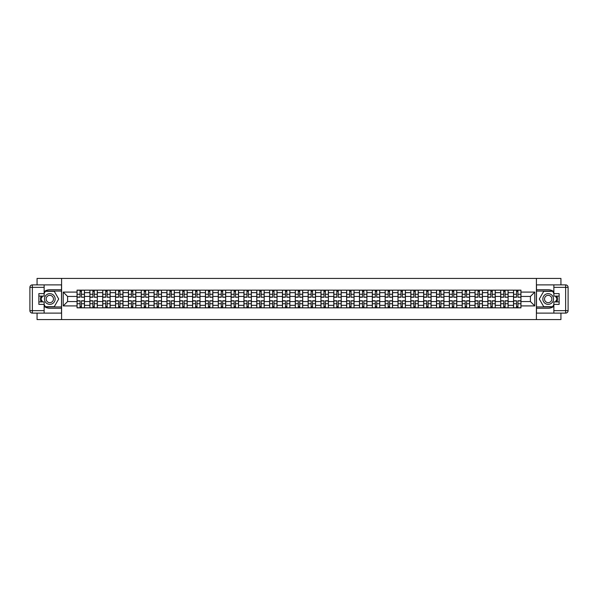 <?xml version="1.0" encoding="UTF-8"?>
<svg xmlns="http://www.w3.org/2000/svg" width="598" height="598" viewBox="0 0 598 598"><rect width="100%" height="100%" fill="white"/><g stroke="black" fill="none" stroke-linecap="round" stroke-linejoin="round"><path stroke-width="0.9" d="M37.061 313.113L37.061 319.571L560.939 319.571L560.939 313.113M560.939 284.887L560.939 278.429L37.061 278.429L37.061 284.887M89.894 307.843L89.894 292.661L84.46 292.661L84.46 307.843M84.46 292.661L84.46 290.157M89.894 292.661L89.894 290.157M97.302 290.157L97.302 307.843M102.729 307.843L102.729 290.157M110.137 290.157L110.137 307.843M115.571 307.843L115.571 290.157M122.971 290.157L122.971 307.843M128.406 307.843L128.406 290.157M135.813 290.157L135.813 307.843M141.24 307.843L141.24 290.157M148.648 290.157L148.648 307.843M154.082 307.843L154.082 290.157M161.49 290.157L161.49 307.843M166.917 307.843L166.917 290.157M174.324 290.157L174.324 307.843M179.759 307.843L179.759 290.157M187.167 290.157L187.167 307.843M192.593 307.843L192.593 290.157M200.001 290.157L200.001 307.843M205.435 307.843L205.435 290.157M212.836 290.157L212.836 307.843M218.27 307.843L218.27 290.157M225.678 290.157L225.678 307.843M231.105 307.843L231.105 290.157M238.512 290.157L238.512 307.843M243.947 307.843L243.947 290.157M251.354 290.157L251.354 307.843M256.781 307.843L256.781 290.157M264.189 290.157L264.189 307.843M269.623 307.843L269.623 290.157M277.031 290.157L277.031 307.843M282.458 307.843L282.458 290.157M289.866 290.157L289.866 307.843M295.3 307.843L295.3 290.157M302.7 290.157L302.7 307.843M308.134 307.843L308.134 290.157M315.542 290.157L315.542 307.843M320.969 307.843L320.969 290.157M328.377 290.157L328.377 307.843M333.811 307.843L333.811 290.157M341.219 290.157L341.219 307.843M346.646 307.843L346.646 290.157M354.053 290.157L354.053 307.843M359.488 307.843L359.488 290.157M366.895 290.157L366.895 307.843M372.322 307.843L372.322 290.157M379.73 290.157L379.73 307.843M385.164 307.843L385.164 290.157M392.565 290.157L392.565 307.843M397.999 307.843L397.999 290.157M405.407 290.157L405.407 307.843M410.833 307.843L410.833 290.157M418.241 290.157L418.241 307.843M423.676 307.843L423.676 290.157M431.083 290.157L431.083 307.843M436.51 307.843L436.51 290.157M443.918 290.157L443.918 307.843M449.352 307.843L449.352 290.157M456.76 290.157L456.76 307.843M462.187 307.843L462.187 290.157M469.594 290.157L469.594 307.843M475.029 307.843L475.029 290.157M482.429 290.157L482.429 307.843M487.863 307.843L487.863 290.157M495.271 290.157L495.271 307.843M500.698 307.843L500.698 290.157M508.106 290.157L508.106 307.843M513.54 307.843L513.54 290.157M513.54 301.549L508.106 301.549M500.698 301.549L495.271 301.549M487.863 301.549L482.429 301.549M475.029 301.549L469.594 301.549M462.187 301.549L456.76 301.549M449.352 301.549L443.918 301.549M436.51 301.549L431.083 301.549M423.676 301.549L418.241 301.549M410.833 301.549L405.407 301.549M397.999 301.549L392.565 301.549M385.164 301.549L379.73 301.549M372.322 301.549L366.895 301.549M359.488 301.549L354.053 301.549M346.646 301.549L341.219 301.549M333.811 301.549L328.377 301.549M320.969 301.549L315.542 301.549M308.134 301.549L302.7 301.549M295.3 301.549L289.866 301.549M282.458 301.549L277.031 301.549M269.623 301.549L264.189 301.549M256.781 301.549L251.354 301.549M243.947 301.549L238.512 301.549M231.105 301.549L225.678 301.549M218.27 301.549L212.836 301.549M205.435 301.549L200.001 301.549M192.593 301.549L187.167 301.549M179.759 301.549L174.324 301.549M166.917 301.549L161.49 301.549M154.082 301.549L148.648 301.549M141.24 301.549L135.813 301.549M128.406 301.549L122.971 301.549M115.571 301.549L110.137 301.549M102.729 301.549L97.302 301.549M89.894 301.549L84.46 301.549M513.54 296.451L508.106 296.451M500.698 296.451L495.271 296.451M487.863 296.451L482.429 296.451M475.029 296.451L469.594 296.451M462.187 296.451L456.76 296.451M449.352 296.451L443.918 296.451M436.51 296.451L431.083 296.451M423.676 296.451L418.241 296.451M410.833 296.451L405.407 296.451M397.999 296.451L392.565 296.451M385.164 296.451L379.73 296.451M372.322 296.451L366.895 296.451M359.488 296.451L354.053 296.451M346.646 296.451L341.219 296.451M333.811 296.451L328.377 296.451M320.969 296.451L315.542 296.451M308.134 296.451L302.7 296.451M295.3 296.451L289.866 296.451M282.458 296.451L277.031 296.451M269.623 296.451L264.189 296.451M256.781 296.451L251.354 296.451M243.947 296.451L238.512 296.451M231.105 296.451L225.678 296.451M218.27 296.451L212.836 296.451M205.435 296.451L200.001 296.451M192.593 296.451L187.167 296.451M179.759 296.451L174.324 296.451M166.917 296.451L161.49 296.451M154.082 296.451L148.648 296.451M141.24 296.451L135.813 296.451M128.406 296.451L122.971 296.451M115.571 296.451L110.137 296.451M102.729 296.451L97.302 296.451M89.894 296.451L84.46 296.451M67.589 301.549L77.052 301.549L77.052 296.451L67.589 296.451L67.589 301.549L63.231 305.914L63.231 292.086L77.052 292.086L77.052 296.451M520.948 296.451L520.948 301.549L530.411 301.549L530.411 296.451L520.948 296.451L520.948 290.157L77.052 290.157L77.052 292.086M520.948 292.086L534.769 292.086L534.769 305.914L520.948 305.914L520.948 301.549M77.052 301.549L77.052 307.843L520.948 307.843L520.948 305.914M77.052 305.914L63.231 305.914M536.413 319.571L536.413 278.429M61.587 319.571L61.587 278.429M81.455 306.61L80.057 306.61M80.057 291.39L81.455 291.39M94.297 306.61L92.899 306.61M92.899 291.39L94.297 291.39M107.132 306.61L105.734 306.61M105.734 291.39L107.132 291.39M119.974 306.61L118.568 306.61M118.568 291.39L119.974 291.39M132.808 306.61L131.411 306.61M131.411 291.39L132.808 291.39M145.643 306.61L144.245 306.61M144.245 291.39L145.643 291.39M158.485 306.61L157.087 306.61M157.087 291.39L158.485 291.39M171.32 306.61L169.922 306.61M169.922 291.39L171.32 291.39M184.162 306.61L182.764 306.61M182.764 291.39L184.162 291.39M196.996 306.61L195.598 306.61M195.598 291.39L196.996 291.39M209.838 306.61L208.433 306.61M208.433 291.39L209.838 291.39M222.673 306.61L221.275 306.61M221.275 291.39L222.673 291.39M235.507 306.61L234.11 306.61M234.11 291.39L235.507 291.39M248.349 306.61L246.952 306.61M246.952 291.39L248.349 291.39M261.184 306.61L259.786 306.61M259.786 291.39L261.184 291.39M274.026 306.61L272.628 306.61M272.628 291.39L274.026 291.39M286.861 306.61L285.463 306.61M285.463 291.39L286.861 291.39M299.703 306.61L298.297 306.61M298.297 291.39L299.703 291.39M312.537 306.61L311.139 306.61M311.139 291.39L312.537 291.39M325.372 306.61L323.974 306.61M323.974 291.39L325.372 291.39M338.214 306.61L336.816 306.61M336.816 291.39L338.214 291.39M351.048 306.61L349.651 306.61M349.651 291.39L351.048 291.39M363.89 306.61L362.493 306.61M362.493 291.39L363.89 291.39M376.725 306.61L375.327 306.61M375.327 291.39L376.725 291.39M389.567 306.61L388.162 306.61M388.162 291.39L389.567 291.39M402.402 306.61L401.004 306.61M401.004 291.39L402.402 291.39M415.236 306.61L413.838 306.61M413.838 291.39L415.236 291.39M428.078 306.61L426.68 306.61M426.68 291.39L428.078 291.39M440.913 306.61L439.515 306.61M439.515 291.39L440.913 291.39M453.755 306.61L452.357 306.61M452.357 291.39L453.755 291.39M466.59 306.61L465.192 306.61M465.192 291.39L466.59 291.39M479.432 306.61L478.026 306.61M478.026 291.39L479.432 291.39M492.266 306.61L490.868 306.61M490.868 291.39L492.266 291.39M505.101 306.61L503.703 306.61M503.703 291.39L505.101 291.39M517.943 306.61L516.545 306.61M516.545 291.39L517.943 291.39M63.231 292.086L67.589 296.451M530.411 301.549L534.769 305.914M530.411 296.451L534.769 292.086M81.455 297.057L84.423 297.228L81.455 297.228L81.455 290.239L84.423 290.239L82.771 290.239M84.423 297.057L84.423 290.239M80.057 291.308L81.455 291.308M78.742 290.239L77.097 290.239L77.097 297.228L80.057 297.228L80.057 290.239L78.861 290.239M77.097 290.239L82.651 290.239M80.057 300.772L80.057 307.761L77.097 307.761L77.097 300.772L80.057 300.772M81.455 306.692L80.057 306.692M78.861 307.761L84.423 307.761L84.423 300.772L81.455 300.772L81.455 307.761L82.651 307.761M94.297 297.057L97.257 297.228L94.297 297.228L94.297 290.239L97.257 290.239L95.613 290.239M97.257 297.057L97.257 290.239M92.899 291.308L94.297 291.308M91.576 290.239L89.932 290.239L89.932 297.228L92.899 297.228L92.899 290.239L91.703 290.239M89.932 290.239L95.486 290.239M107.132 297.057L110.092 297.228L107.132 297.228L107.132 290.239L110.092 290.239L108.447 290.239M110.092 297.057L110.092 290.239M105.734 291.308L107.132 291.308M104.418 290.239L102.774 290.239L102.774 297.228L105.734 297.228L105.734 290.239L104.538 290.239M102.774 290.239L108.328 290.239M44.14 306.311A9.262 9.262 0 0 0 49.813 308.262L61.504 308.262L61.504 313.113L32.367 313.113A2.467 2.467 0 0 1 29.9 310.646L29.9 287.354A2.467 2.467 0 0 1 32.367 284.887L44.14 284.887L44.14 296.077L38.87 296.077M44.14 284.887L61.504 284.887L61.504 289.738L49.813 289.738A9.262 9.262 0 0 0 44.14 291.689M41.03 296.077A9.262 9.262 0 0 0 41.03 301.923M61.504 308.262L61.504 289.738M38.87 301.923L44.14 301.923L44.14 313.113M44.14 293.611L38.87 293.611L38.87 304.389L44.14 304.389M61.504 291.062L45.231 291.062L44.14 292.953M44.14 305.047L45.231 306.938L61.504 306.938M42.331 296.077L40.642 299L42.331 301.923M553.86 291.689A9.262 9.262 0 0 0 548.187 289.738L536.496 289.738L536.496 284.887L565.633 284.887A2.467 2.467 0 0 1 568.1 287.354L568.1 310.646A2.467 2.467 0 0 1 565.633 313.113L553.86 313.113L553.86 301.923L559.13 301.923M553.86 313.113L536.496 313.113L536.496 308.262L548.187 308.262A9.262 9.262 0 0 0 553.86 306.311M556.97 301.923A9.262 9.262 0 0 0 556.97 296.077M536.496 289.738L536.496 308.262M559.13 296.077L553.86 296.077L553.86 284.887M553.86 304.389L559.13 304.389L559.13 293.611L553.86 293.611M536.496 306.938L552.769 306.938L553.86 305.047M553.86 292.953L552.769 291.062L536.496 291.062M555.669 301.923L557.358 299L555.669 296.077M44.469 299A5.352 5.352 0 0 0 49.813 304.352A5.352 5.352 0 0 0 55.166 299A5.352 5.352 0 0 0 49.813 293.648A5.352 5.352 0 0 0 44.469 299M46.151 299A3.663 3.663 0 0 0 49.813 302.663A3.663 3.663 0 0 0 53.476 299A3.663 3.663 0 0 0 49.813 295.337A3.663 3.663 0 0 0 46.151 299M44.14 293.446L45.373 291.308L54.261 291.308L58.701 299L54.261 306.692L45.373 306.692L44.14 304.554M42.615 301.923L40.933 299L42.615 296.077M542.835 299A5.352 5.352 0 0 0 548.187 304.352A5.352 5.352 0 0 0 553.531 299A5.352 5.352 0 0 0 548.187 293.648A5.352 5.352 0 0 0 542.835 299M544.524 299A3.663 3.663 0 0 0 548.187 302.663A3.663 3.663 0 0 0 551.849 299A3.663 3.663 0 0 0 548.187 295.337A3.663 3.663 0 0 0 544.524 299M553.86 304.554L552.627 306.692L543.739 306.692L539.299 299L543.739 291.308L552.627 291.308L553.86 293.446M555.385 296.077L557.067 299L555.385 301.923M92.899 300.772L92.899 307.761L89.932 307.761L89.932 300.772L92.899 300.772M94.297 306.692L92.899 306.692M91.703 307.761L97.257 307.761L97.257 300.772L94.297 300.772L94.297 307.761L95.486 307.761M105.734 300.772L105.734 307.761L102.774 307.761L102.774 300.772L105.734 300.772M107.132 306.692L105.734 306.692M104.538 307.761L110.092 307.761L110.092 300.772L107.132 300.772L107.132 307.761L108.328 307.761M119.974 297.057L122.934 297.228L119.974 297.228L119.974 290.239L122.934 290.239L121.289 290.239M122.934 297.057L122.934 290.239M118.568 291.308L119.974 291.308M117.253 290.239L115.608 290.239L115.608 297.228L118.568 297.228L118.568 290.239L117.38 290.239M115.608 290.239L121.162 290.239M132.808 297.057L135.768 297.228L132.808 297.228L132.808 290.239L135.768 290.239L134.124 290.239M135.768 297.057L135.768 290.239M131.411 291.308L132.808 291.308M130.095 290.239L128.443 290.239L128.443 297.228L131.411 297.228L131.411 290.239L130.214 290.239M128.443 290.239L134.004 290.239M145.643 297.057L148.61 297.228L145.643 297.228L145.643 290.239L148.61 290.239L146.966 290.239M148.61 297.057L148.61 290.239M144.245 291.308L145.643 291.308M142.929 290.239L141.285 290.239L141.285 297.228L144.245 297.228L144.245 290.239L143.057 290.239M141.285 290.239L146.839 290.239M118.568 300.772L118.568 307.761L115.608 307.761L115.608 300.772L118.568 300.772M119.974 306.692L118.568 306.692M117.38 307.761L122.934 307.761L122.934 300.772L119.974 300.772L119.974 307.761L121.162 307.761M131.411 300.772L131.411 307.761L128.443 307.761L128.443 300.772L131.411 300.772M132.808 306.692L131.411 306.692M130.214 307.761L135.768 307.761L135.768 300.772L132.808 300.772L132.808 307.761L134.004 307.761M144.245 300.772L144.245 307.761L141.285 307.761L141.285 300.772L144.245 300.772M145.643 306.692L144.245 306.692M143.057 307.761L148.61 307.761L148.61 300.772L145.643 300.772L145.643 307.761L146.839 307.761M158.485 297.057L161.445 297.228L158.485 297.228L158.485 290.239L161.445 290.239L159.801 290.239M161.445 297.057L161.445 290.239M157.087 291.308L158.485 291.308M155.772 290.239L154.12 290.239L154.12 297.228L157.087 297.228L157.087 290.239L155.891 290.239M154.12 290.239L159.673 290.239M157.087 300.772L157.087 307.761L154.12 307.761L154.12 300.772L157.087 300.772M158.485 306.692L157.087 306.692M155.891 307.761L161.445 307.761L161.445 300.772L158.485 300.772L158.485 307.761L159.673 307.761M171.32 297.057L174.287 297.228L171.32 297.228L171.32 290.239L174.287 290.239L172.635 290.239M174.287 297.057L174.287 290.239M169.922 291.308L171.32 291.308M168.606 290.239L166.962 290.239L166.962 297.228L169.922 297.228L169.922 290.239L168.726 290.239M166.962 290.239L172.516 290.239M169.922 300.772L169.922 307.761L166.962 307.761L166.962 300.772L169.922 300.772M171.32 306.692L169.922 306.692M168.726 307.761L174.287 307.761L174.287 300.772L171.32 300.772L171.32 307.761L172.516 307.761M184.162 297.057L187.122 297.228L184.162 297.228L184.162 290.239L187.122 290.239L185.477 290.239M187.122 297.057L187.122 290.239M182.764 291.308L184.162 291.308M181.441 290.239L179.796 290.239L179.796 297.228L182.764 297.228L182.764 290.239L181.568 290.239M179.796 290.239L185.35 290.239M182.764 300.772L182.764 307.761L179.796 307.761L179.796 300.772L182.764 300.772M184.162 306.692L182.764 306.692M181.568 307.761L187.122 307.761L187.122 300.772L184.162 300.772L184.162 307.761L185.35 307.761M196.996 297.057L199.956 297.228L196.996 297.228L196.996 290.239L199.956 290.239L198.312 290.239M199.956 297.057L199.956 290.239M195.598 291.308L196.996 291.308M194.283 290.239L192.638 290.239L192.638 297.228L195.598 297.228L195.598 290.239L194.402 290.239M192.638 290.239L198.192 290.239M195.598 300.772L195.598 307.761L192.638 307.761L192.638 300.772L195.598 300.772M196.996 306.692L195.598 306.692M194.402 307.761L199.956 307.761L199.956 300.772L196.996 300.772L196.996 307.761L198.192 307.761M209.838 297.057L212.798 297.228L209.838 297.228L209.838 290.239L212.798 290.239L211.154 290.239M212.798 297.057L212.798 290.239M208.433 291.308L209.838 291.308M207.117 290.239L205.473 290.239L205.473 297.228L208.433 297.228L208.433 290.239L207.244 290.239M205.473 290.239L211.027 290.239M208.433 300.772L208.433 307.761L205.473 307.761L205.473 300.772L208.433 300.772M209.838 306.692L208.433 306.692M207.244 307.761L212.798 307.761L212.798 300.772L209.838 300.772L209.838 307.761L211.027 307.761M222.673 297.057L225.633 297.228L222.673 297.228L222.673 290.239L225.633 290.239L223.988 290.239M225.633 297.057L225.633 290.239M221.275 291.308L222.673 291.308M219.959 290.239L218.315 290.239L218.315 297.228L221.275 297.228L221.275 290.239L220.079 290.239M218.315 290.239L223.869 290.239M221.275 300.772L221.275 307.761L218.315 307.761L218.315 300.772L221.275 300.772M222.673 306.692L221.275 306.692M220.079 307.761L225.633 307.761L225.633 300.772L222.673 300.772L222.673 307.761L223.869 307.761M235.507 297.057L238.475 297.228L235.507 297.228L235.507 290.239L238.475 290.239L236.83 290.239M238.475 297.057L238.475 290.239M234.11 291.308L235.507 291.308M232.794 290.239L231.149 290.239L231.149 297.228L234.11 297.228L234.11 290.239L232.921 290.239M231.149 290.239L236.703 290.239M234.11 300.772L234.11 307.761L231.149 307.761L231.149 300.772L234.11 300.772M235.507 306.692L234.11 306.692M232.921 307.761L238.475 307.761L238.475 300.772L235.507 300.772L235.507 307.761L236.703 307.761M248.349 297.057L251.31 297.228L248.349 297.228L248.349 290.239L251.31 290.239L249.665 290.239M251.31 297.057L251.31 290.239M246.952 291.308L248.349 291.308M245.636 290.239L243.984 290.239L243.984 297.228L246.952 297.228L246.952 290.239L245.756 290.239M243.984 290.239L249.538 290.239M246.952 300.772L246.952 307.761L243.984 307.761L243.984 300.772L246.952 300.772M248.349 306.692L246.952 306.692M245.756 307.761L251.31 307.761L251.31 300.772L248.349 300.772L248.349 307.761L249.538 307.761M261.184 297.057L264.152 297.228L261.184 297.228L261.184 290.239L264.152 290.239L262.5 290.239M264.152 297.057L264.152 290.239M259.786 291.308L261.184 291.308M258.471 290.239L256.826 290.239L256.826 297.228L259.786 297.228L259.786 290.239L258.59 290.239M256.826 290.239L262.38 290.239M259.786 300.772L259.786 307.761L256.826 307.761L256.826 300.772L259.786 300.772M261.184 306.692L259.786 306.692M258.59 307.761L264.152 307.761L264.152 300.772L261.184 300.772L261.184 307.761L262.38 307.761M274.026 297.057L276.986 297.228L274.026 297.228L274.026 290.239L276.986 290.239L275.342 290.239M276.986 297.057L276.986 290.239M272.628 291.308L274.026 291.308M271.305 290.239L269.661 290.239L269.661 297.228L272.628 297.228L272.628 290.239L271.432 290.239M269.661 290.239L275.215 290.239M272.628 300.772L272.628 307.761L269.661 307.761L269.661 300.772L272.628 300.772M274.026 306.692L272.628 306.692M271.432 307.761L276.986 307.761L276.986 300.772L274.026 300.772L274.026 307.761L275.215 307.761M286.861 297.057L289.821 297.228L286.861 297.228L286.861 290.239L289.821 290.239L288.176 290.239M289.821 297.057L289.821 290.239M285.463 291.308L286.861 291.308M284.147 290.239L282.503 290.239L282.503 297.228L285.463 297.228L285.463 290.239L284.267 290.239M282.503 290.239L288.057 290.239M285.463 300.772L285.463 307.761L282.503 307.761L282.503 300.772L285.463 300.772M286.861 306.692L285.463 306.692M284.267 307.761L289.821 307.761L289.821 300.772L286.861 300.772L286.861 307.761L288.057 307.761M299.703 297.057L302.663 297.228L299.703 297.228L299.703 290.239L302.663 290.239L301.018 290.239M302.663 297.057L302.663 290.239M298.297 291.308L299.703 291.308M296.982 290.239L295.337 290.239L295.337 297.228L298.297 297.228L298.297 290.239L297.109 290.239M295.337 290.239L300.891 290.239M298.297 300.772L298.297 307.761L295.337 307.761L295.337 300.772L298.297 300.772M299.703 306.692L298.297 306.692M297.109 307.761L302.663 307.761L302.663 300.772L299.703 300.772L299.703 307.761L300.891 307.761M312.537 297.057L315.497 297.228L312.537 297.228L312.537 290.239L315.497 290.239L313.853 290.239M315.497 297.057L315.497 290.239M311.139 291.308L312.537 291.308M309.824 290.239L308.179 290.239L308.179 297.228L311.139 297.228L311.139 290.239L309.943 290.239M308.179 290.239L313.733 290.239M311.139 300.772L311.139 307.761L308.179 307.761L308.179 300.772L311.139 300.772M312.537 306.692L311.139 306.692M309.943 307.761L315.497 307.761L315.497 300.772L312.537 300.772L312.537 307.761L313.733 307.761M325.372 297.057L328.339 297.228L325.372 297.228L325.372 290.239L328.339 290.239L326.695 290.239M328.339 297.057L328.339 290.239M323.974 291.308L325.372 291.308M322.658 290.239L321.014 290.239L321.014 297.228L323.974 297.228L323.974 290.239L322.785 290.239M321.014 290.239L326.568 290.239M323.974 300.772L323.974 307.761L321.014 307.761L321.014 300.772L323.974 300.772M325.372 306.692L323.974 306.692M322.785 307.761L328.339 307.761L328.339 300.772L325.372 300.772L325.372 307.761L326.568 307.761M338.214 297.057L341.174 297.228L338.214 297.228L338.214 290.239L341.174 290.239L339.529 290.239M341.174 297.057L341.174 290.239M336.816 291.308L338.214 291.308M335.5 290.239L333.848 290.239L333.848 297.228L336.816 297.228L336.816 290.239L335.62 290.239M333.848 290.239L339.41 290.239M336.816 300.772L336.816 307.761L333.848 307.761L333.848 300.772L336.816 300.772M338.214 306.692L336.816 306.692M335.62 307.761L341.174 307.761L341.174 300.772L338.214 300.772L338.214 307.761L339.41 307.761M351.048 297.057L354.016 297.228L351.048 297.228L351.048 290.239L354.016 290.239L352.364 290.239M354.016 297.057L354.016 290.239M349.651 291.308L351.048 291.308M348.335 290.239L346.691 290.239L346.691 297.228L349.651 297.228L349.651 290.239L348.462 290.239M346.691 290.239L352.244 290.239M349.651 300.772L349.651 307.761L346.691 307.761L346.691 300.772L349.651 300.772M351.048 306.692L349.651 306.692M348.462 307.761L354.016 307.761L354.016 300.772L351.048 300.772L351.048 307.761L352.244 307.761M363.89 297.057L366.851 297.228L363.89 297.228L363.89 290.239L366.851 290.239L365.206 290.239M366.851 297.057L366.851 290.239M362.493 291.308L363.89 291.308M361.17 290.239L359.525 290.239L359.525 297.228L362.493 297.228L362.493 290.239L361.297 290.239M359.525 290.239L365.079 290.239M362.493 300.772L362.493 307.761L359.525 307.761L359.525 300.772L362.493 300.772M363.89 306.692L362.493 306.692M361.297 307.761L366.851 307.761L366.851 300.772L363.89 300.772L363.89 307.761L365.079 307.761M376.725 297.057L379.685 297.228L376.725 297.228L376.725 290.239L379.685 290.239L378.041 290.239M379.685 297.057L379.685 290.239M375.327 291.308L376.725 291.308M374.012 290.239L372.367 290.239L372.367 297.228L375.327 297.228L375.327 290.239L374.131 290.239M372.367 290.239L377.921 290.239M375.327 300.772L375.327 307.761L372.367 307.761L372.367 300.772L375.327 300.772M376.725 306.692L375.327 306.692M374.131 307.761L379.685 307.761L379.685 300.772L376.725 300.772L376.725 307.761L377.921 307.761M389.567 297.057L392.527 297.228L389.567 297.228L389.567 290.239L392.527 290.239L390.883 290.239M392.527 297.057L392.527 290.239M388.162 291.308L389.567 291.308M386.846 290.239L385.202 290.239L385.202 297.228L388.162 297.228L388.162 290.239L386.973 290.239M385.202 290.239L390.756 290.239M388.162 300.772L388.162 307.761L385.202 307.761L385.202 300.772L388.162 300.772M389.567 306.692L388.162 306.692M386.973 307.761L392.527 307.761L392.527 300.772L389.567 300.772L389.567 307.761L390.756 307.761M402.402 297.057L405.362 297.228L402.402 297.228L402.402 290.239L405.362 290.239L403.717 290.239M405.362 297.057L405.362 290.239M401.004 291.308L402.402 291.308M399.688 290.239L398.044 290.239L398.044 297.228L401.004 297.228L401.004 290.239L399.808 290.239M398.044 290.239L403.598 290.239M401.004 300.772L401.004 307.761L398.044 307.761L398.044 300.772L401.004 300.772M402.402 306.692L401.004 306.692M399.808 307.761L405.362 307.761L405.362 300.772L402.402 300.772L402.402 307.761L403.598 307.761M415.236 297.057L418.204 297.228L415.236 297.228L415.236 290.239L418.204 290.239L416.559 290.239M418.204 297.057L418.204 290.239M413.838 291.308L415.236 291.308M412.523 290.239L410.878 290.239L410.878 297.228L413.838 297.228L413.838 290.239L412.65 290.239M410.878 290.239L416.432 290.239M413.838 300.772L413.838 307.761L410.878 307.761L410.878 300.772L413.838 300.772M415.236 306.692L413.838 306.692M412.65 307.761L418.204 307.761L418.204 300.772L415.236 300.772L415.236 307.761L416.432 307.761M428.078 297.057L431.038 297.228L428.078 297.228L428.078 290.239L431.038 290.239L429.394 290.239M431.038 297.057L431.038 290.239M426.68 291.308L428.078 291.308M425.365 290.239L423.713 290.239L423.713 297.228L426.68 297.228L426.68 290.239L425.484 290.239M423.713 290.239L429.274 290.239M426.68 300.772L426.68 307.761L423.713 307.761L423.713 300.772L426.68 300.772M428.078 306.692L426.68 306.692M425.484 307.761L431.038 307.761L431.038 300.772L428.078 300.772L428.078 307.761L429.274 307.761M440.913 297.057L443.88 297.228L440.913 297.228L440.913 290.239L443.88 290.239L442.228 290.239M443.88 297.057L443.88 290.239M439.515 291.308L440.913 291.308M438.199 290.239L436.555 290.239L436.555 297.228L439.515 297.228L439.515 290.239L438.327 290.239M436.555 290.239L442.109 290.239M439.515 300.772L439.515 307.761L436.555 307.761L436.555 300.772L439.515 300.772M440.913 306.692L439.515 306.692M438.327 307.761L443.88 307.761L443.88 300.772L440.913 300.772L440.913 307.761L442.109 307.761M453.755 297.057L456.715 297.228L453.755 297.228L453.755 290.239L456.715 290.239L455.071 290.239M456.715 297.057L456.715 290.239M452.357 291.308L453.755 291.308M451.034 290.239L449.39 290.239L449.39 297.228L452.357 297.228L452.357 290.239L451.161 290.239M449.39 290.239L454.943 290.239M452.357 300.772L452.357 307.761L449.39 307.761L449.39 300.772L452.357 300.772M453.755 306.692L452.357 306.692M451.161 307.761L456.715 307.761L456.715 300.772L453.755 300.772L453.755 307.761L454.943 307.761M466.59 297.057L469.557 297.228L466.59 297.228L466.59 290.239L469.557 290.239L467.905 290.239M469.557 297.057L469.557 290.239M465.192 291.308L466.59 291.308M463.876 290.239L462.232 290.239L462.232 297.228L465.192 297.228L465.192 290.239L463.996 290.239M462.232 290.239L467.786 290.239M465.192 300.772L465.192 307.761L462.232 307.761L462.232 300.772L465.192 300.772M466.59 306.692L465.192 306.692M463.996 307.761L469.557 307.761L469.557 300.772L466.59 300.772L466.59 307.761L467.786 307.761M479.432 297.057L482.392 297.228L479.432 297.228L479.432 290.239L482.392 290.239L480.747 290.239M482.392 297.057L482.392 290.239M478.026 291.308L479.432 291.308M476.711 290.239L475.066 290.239L475.066 297.228L478.026 297.228L478.026 290.239L476.838 290.239M475.066 290.239L480.62 290.239M478.026 300.772L478.026 307.761L475.066 307.761L475.066 300.772L478.026 300.772M479.432 306.692L478.026 306.692M476.838 307.761L482.392 307.761L482.392 300.772L479.432 300.772L479.432 307.761L480.62 307.761M492.266 297.057L495.226 297.228L492.266 297.228L492.266 290.239L495.226 290.239L493.582 290.239M495.226 297.057L495.226 290.239M490.868 291.308L492.266 291.308M489.553 290.239L487.908 290.239L487.908 297.228L490.868 297.228L490.868 290.239L489.672 290.239M487.908 290.239L493.462 290.239M490.868 300.772L490.868 307.761L487.908 307.761L487.908 300.772L490.868 300.772M492.266 306.692L490.868 306.692M489.672 307.761L495.226 307.761L495.226 300.772L492.266 300.772L492.266 307.761L493.462 307.761M505.101 297.057L508.068 297.228L505.101 297.228L505.101 290.239L508.068 290.239L506.424 290.239M508.068 297.057L508.068 290.239M503.703 291.308L505.101 291.308M502.387 290.239L500.743 290.239L500.743 297.228L503.703 297.228L503.703 290.239L502.514 290.239M500.743 290.239L506.297 290.239M503.703 300.772L503.703 307.761L500.743 307.761L500.743 300.772L503.703 300.772M505.101 306.692L503.703 306.692M502.514 307.761L508.068 307.761L508.068 300.772L505.101 300.772L505.101 307.761L506.297 307.761M517.943 297.057L520.903 297.228L517.943 297.228L517.943 290.239L520.903 290.239L519.258 290.239M520.903 297.057L520.903 290.239M516.545 291.308L517.943 291.308M515.229 290.239L513.577 290.239L513.577 297.228L516.545 297.228L516.545 290.239L515.349 290.239M513.577 290.239L519.139 290.239M516.545 300.772L516.545 307.761L513.577 307.761L513.577 300.772L516.545 300.772M517.943 306.692L516.545 306.692M515.349 307.761L520.903 307.761L520.903 300.772L517.943 300.772L517.943 307.761L519.139 307.761M500.698 292.661L495.271 292.661M487.863 292.661L482.429 292.661M475.029 292.661L469.594 292.661M462.187 292.661L456.76 292.661M449.352 292.661L443.918 292.661M436.51 292.661L431.083 292.661M423.676 292.661L418.241 292.661M410.833 292.661L405.407 292.661M397.999 292.661L392.565 292.661M385.164 292.661L379.73 292.661M372.322 292.661L366.895 292.661M359.488 292.661L354.053 292.661M346.646 292.661L341.219 292.661M333.811 292.661L328.377 292.661M320.969 292.661L315.542 292.661M308.134 292.661L302.7 292.661M295.3 292.661L289.866 292.661M282.458 292.661L277.031 292.661M269.623 292.661L264.189 292.661M256.781 292.661L251.354 292.661M243.947 292.661L238.512 292.661M231.105 292.661L225.678 292.661M218.27 292.661L212.836 292.661M205.435 292.661L200.001 292.661M192.593 292.661L187.167 292.661M179.759 292.661L174.324 292.661M166.917 292.661L161.49 292.661M154.082 292.661L148.648 292.661M141.24 292.661L135.813 292.661M128.406 292.661L122.971 292.661M115.571 292.661L110.137 292.661M102.729 292.661L97.302 292.661M513.54 292.661L508.106 292.661M500.698 305.339L495.271 305.339M487.863 305.339L482.429 305.339M475.029 305.339L469.594 305.339M462.187 305.339L456.76 305.339M449.352 305.339L443.918 305.339M436.51 305.339L431.083 305.339M423.676 305.339L418.241 305.339M410.833 305.339L405.407 305.339M397.999 305.339L392.565 305.339M385.164 305.339L379.73 305.339M372.322 305.339L366.895 305.339M359.488 305.339L354.053 305.339M346.646 305.339L341.219 305.339M333.811 305.339L328.377 305.339M320.969 305.339L315.542 305.339M308.134 305.339L302.7 305.339M295.3 305.339L289.866 305.339M282.458 305.339L277.031 305.339M269.623 305.339L264.189 305.339M256.781 305.339L251.354 305.339M243.947 305.339L238.512 305.339M231.105 305.339L225.678 305.339M218.27 305.339L212.836 305.339M205.435 305.339L200.001 305.339M192.593 305.339L187.167 305.339M179.759 305.339L174.324 305.339M166.917 305.339L161.49 305.339M154.082 305.339L148.648 305.339M141.24 305.339L135.813 305.339M128.406 305.339L122.971 305.339M115.571 305.339L110.137 305.339M102.729 305.339L97.302 305.339M89.894 305.339L84.46 305.339M513.54 305.339L508.106 305.339M81.455 294.276L84.423 294.276M77.097 297.057L80.057 297.057M77.097 294.276L80.057 294.276M80.057 300.944L77.097 300.944M80.057 303.724L77.097 303.724M84.423 300.944L81.455 300.944M84.423 303.724L81.455 303.724M94.297 294.276L97.257 294.276M89.932 297.057L92.899 297.057M89.932 294.276L92.899 294.276M107.132 294.276L110.092 294.276M102.774 297.057L105.734 297.057M102.774 294.276L105.734 294.276M44.14 287.354L32.367 287.354L32.367 310.646L44.14 310.646M29.9 287.354L32.367 287.354L32.367 284.887M32.367 313.113L32.367 310.646L29.9 310.646M553.86 310.646L565.633 310.646L565.633 287.354L553.86 287.354M568.1 310.646L565.633 310.646L565.633 313.113M565.633 284.887L565.633 287.354L568.1 287.354M92.899 300.944L89.932 300.944M92.899 303.724L89.932 303.724M97.257 300.944L94.297 300.944M97.257 303.724L94.297 303.724M105.734 300.944L102.774 300.944M105.734 303.724L102.774 303.724M110.092 300.944L107.132 300.944M110.092 303.724L107.132 303.724M119.974 294.276L122.934 294.276M115.608 297.057L118.568 297.057M115.608 294.276L118.568 294.276M132.808 294.276L135.768 294.276M128.443 297.057L131.411 297.057M128.443 294.276L131.411 294.276M145.643 294.276L148.61 294.276M141.285 297.057L144.245 297.057M141.285 294.276L144.245 294.276M118.568 300.944L115.608 300.944M118.568 303.724L115.608 303.724M122.934 300.944L119.974 300.944M122.934 303.724L119.974 303.724M131.411 300.944L128.443 300.944M131.411 303.724L128.443 303.724M135.768 300.944L132.808 300.944M135.768 303.724L132.808 303.724M144.245 300.944L141.285 300.944M144.245 303.724L141.285 303.724M148.61 300.944L145.643 300.944M148.61 303.724L145.643 303.724M158.485 294.276L161.445 294.276M154.12 297.057L157.087 297.057M154.12 294.276L157.087 294.276M157.087 300.944L154.12 300.944M157.087 303.724L154.12 303.724M161.445 300.944L158.485 300.944M161.445 303.724L158.485 303.724M171.32 294.276L174.287 294.276M166.962 297.057L169.922 297.057M166.962 294.276L169.922 294.276M169.922 300.944L166.962 300.944M169.922 303.724L166.962 303.724M174.287 300.944L171.32 300.944M174.287 303.724L171.32 303.724M184.162 294.276L187.122 294.276M179.796 297.057L182.764 297.057M179.796 294.276L182.764 294.276M182.764 300.944L179.796 300.944M182.764 303.724L179.796 303.724M187.122 300.944L184.162 300.944M187.122 303.724L184.162 303.724M196.996 294.276L199.956 294.276M192.638 297.057L195.598 297.057M192.638 294.276L195.598 294.276M195.598 300.944L192.638 300.944M195.598 303.724L192.638 303.724M199.956 300.944L196.996 300.944M199.956 303.724L196.996 303.724M209.838 294.276L212.798 294.276M205.473 297.057L208.433 297.057M205.473 294.276L208.433 294.276M208.433 300.944L205.473 300.944M208.433 303.724L205.473 303.724M212.798 300.944L209.838 300.944M212.798 303.724L209.838 303.724M222.673 294.276L225.633 294.276M218.315 297.057L221.275 297.057M218.315 294.276L221.275 294.276M221.275 300.944L218.315 300.944M221.275 303.724L218.315 303.724M225.633 300.944L222.673 300.944M225.633 303.724L222.673 303.724M235.507 294.276L238.475 294.276M231.149 297.057L234.11 297.057M231.149 294.276L234.11 294.276M234.11 300.944L231.149 300.944M234.11 303.724L231.149 303.724M238.475 300.944L235.507 300.944M238.475 303.724L235.507 303.724M248.349 294.276L251.31 294.276M243.984 297.057L246.952 297.057M243.984 294.276L246.952 294.276M246.952 300.944L243.984 300.944M246.952 303.724L243.984 303.724M251.31 300.944L248.349 300.944M251.31 303.724L248.349 303.724M261.184 294.276L264.152 294.276M256.826 297.057L259.786 297.057M256.826 294.276L259.786 294.276M259.786 300.944L256.826 300.944M259.786 303.724L256.826 303.724M264.152 300.944L261.184 300.944M264.152 303.724L261.184 303.724M274.026 294.276L276.986 294.276M269.661 297.057L272.628 297.057M269.661 294.276L272.628 294.276M272.628 300.944L269.661 300.944M272.628 303.724L269.661 303.724M276.986 300.944L274.026 300.944M276.986 303.724L274.026 303.724M286.861 294.276L289.821 294.276M282.503 297.057L285.463 297.057M282.503 294.276L285.463 294.276M285.463 300.944L282.503 300.944M285.463 303.724L282.503 303.724M289.821 300.944L286.861 300.944M289.821 303.724L286.861 303.724M299.703 294.276L302.663 294.276M295.337 297.057L298.297 297.057M295.337 294.276L298.297 294.276M298.297 300.944L295.337 300.944M298.297 303.724L295.337 303.724M302.663 300.944L299.703 300.944M302.663 303.724L299.703 303.724M312.537 294.276L315.497 294.276M308.179 297.057L311.139 297.057M308.179 294.276L311.139 294.276M311.139 300.944L308.179 300.944M311.139 303.724L308.179 303.724M315.497 300.944L312.537 300.944M315.497 303.724L312.537 303.724M325.372 294.276L328.339 294.276M321.014 297.057L323.974 297.057M321.014 294.276L323.974 294.276M323.974 300.944L321.014 300.944M323.974 303.724L321.014 303.724M328.339 300.944L325.372 300.944M328.339 303.724L325.372 303.724M338.214 294.276L341.174 294.276M333.848 297.057L336.816 297.057M333.848 294.276L336.816 294.276M336.816 300.944L333.848 300.944M336.816 303.724L333.848 303.724M341.174 300.944L338.214 300.944M341.174 303.724L338.214 303.724M351.048 294.276L354.016 294.276M346.691 297.057L349.651 297.057M346.691 294.276L349.651 294.276M349.651 300.944L346.691 300.944M349.651 303.724L346.691 303.724M354.016 300.944L351.048 300.944M354.016 303.724L351.048 303.724M363.89 294.276L366.851 294.276M359.525 297.057L362.493 297.057M359.525 294.276L362.493 294.276M362.493 300.944L359.525 300.944M362.493 303.724L359.525 303.724M366.851 300.944L363.89 300.944M366.851 303.724L363.89 303.724M376.725 294.276L379.685 294.276M372.367 297.057L375.327 297.057M372.367 294.276L375.327 294.276M375.327 300.944L372.367 300.944M375.327 303.724L372.367 303.724M379.685 300.944L376.725 300.944M379.685 303.724L376.725 303.724M389.567 294.276L392.527 294.276M385.202 297.057L388.162 297.057M385.202 294.276L388.162 294.276M388.162 300.944L385.202 300.944M388.162 303.724L385.202 303.724M392.527 300.944L389.567 300.944M392.527 303.724L389.567 303.724M402.402 294.276L405.362 294.276M398.044 297.057L401.004 297.057M398.044 294.276L401.004 294.276M401.004 300.944L398.044 300.944M401.004 303.724L398.044 303.724M405.362 300.944L402.402 300.944M405.362 303.724L402.402 303.724M415.236 294.276L418.204 294.276M410.878 297.057L413.838 297.057M410.878 294.276L413.838 294.276M413.838 300.944L410.878 300.944M413.838 303.724L410.878 303.724M418.204 300.944L415.236 300.944M418.204 303.724L415.236 303.724M428.078 294.276L431.038 294.276M423.713 297.057L426.68 297.057M423.713 294.276L426.68 294.276M426.68 300.944L423.713 300.944M426.68 303.724L423.713 303.724M431.038 300.944L428.078 300.944M431.038 303.724L428.078 303.724M440.913 294.276L443.88 294.276M436.555 297.057L439.515 297.057M436.555 294.276L439.515 294.276M439.515 300.944L436.555 300.944M439.515 303.724L436.555 303.724M443.88 300.944L440.913 300.944M443.88 303.724L440.913 303.724M453.755 294.276L456.715 294.276M449.39 297.057L452.357 297.057M449.39 294.276L452.357 294.276M452.357 300.944L449.39 300.944M452.357 303.724L449.39 303.724M456.715 300.944L453.755 300.944M456.715 303.724L453.755 303.724M466.59 294.276L469.557 294.276M462.232 297.057L465.192 297.057M462.232 294.276L465.192 294.276M465.192 300.944L462.232 300.944M465.192 303.724L462.232 303.724M469.557 300.944L466.59 300.944M469.557 303.724L466.59 303.724M479.432 294.276L482.392 294.276M475.066 297.057L478.026 297.057M475.066 294.276L478.026 294.276M478.026 300.944L475.066 300.944M478.026 303.724L475.066 303.724M482.392 300.944L479.432 300.944M482.392 303.724L479.432 303.724M492.266 294.276L495.226 294.276M487.908 297.057L490.868 297.057M487.908 294.276L490.868 294.276M490.868 300.944L487.908 300.944M490.868 303.724L487.908 303.724M495.226 300.944L492.266 300.944M495.226 303.724L492.266 303.724M505.101 294.276L508.068 294.276M500.743 297.057L503.703 297.057M500.743 294.276L503.703 294.276M503.703 300.944L500.743 300.944M503.703 303.724L500.743 303.724M508.068 300.944L505.101 300.944M508.068 303.724L505.101 303.724M517.943 294.276L520.903 294.276M513.577 297.057L516.545 297.057M513.577 294.276L516.545 294.276M516.545 300.944L513.577 300.944M516.545 303.724L513.577 303.724M520.903 300.944L517.943 300.944M520.903 303.724L517.943 303.724"/></g></svg>
